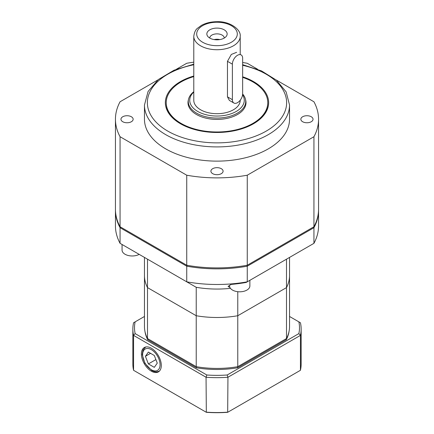 <?xml version="1.0" encoding="UTF-8"?>
<svg xmlns="http://www.w3.org/2000/svg" width="434" height="434" viewBox="0 0 434 434"><rect width="100%" height="100%" fill="white"/><g stroke="black" fill="none" stroke-linecap="round" stroke-linejoin="round"><path stroke-width="0.65" d="M196.228 366.67L196.228 315.735L147.5 287.601L147.5 338.536A72.538 41.881 180 0 1 144.462 326.542L144.462 275.606A72.538 41.881 0 0 0 147.5 287.601A72.538 41.881 180 0 1 144.462 275.606A72.538 41.881 0 0 0 147.5 287.601L147.5 259.174L196.228 287.303A72.538 41.881 0 0 0 230.449 288.333A72.538 41.881 0 0 1 196.228 287.303L186.734 281.823A101.556 58.633 0 0 0 247.266 281.823L313.939 243.333A101.556 58.633 0 0 0 318.556 225.859A101.556 58.633 0 0 1 313.939 243.333L313.939 227.693L247.266 266.188L247.266 281.823L246.214 282.431A98.317 56.762 180 0 1 231.062 284.411L228.506 286.104L231.062 284.411A98.317 56.762 180 0 0 246.214 282.431L313.939 243.333L313.939 227.693L247.266 266.188A101.556 58.633 180 0 1 186.734 266.188L186.734 281.823A101.556 58.633 0 0 0 247.266 281.823L247.266 266.188A101.556 58.633 180 0 1 186.734 266.188L120.061 227.693L120.061 243.333L196.228 287.303L196.228 315.735A72.538 41.881 0 0 0 237.772 315.735L237.772 366.67A72.538 41.881 180 0 1 196.228 366.67L147.5 338.536M286.5 338.536L286.5 287.601L237.772 315.735A72.538 41.881 180 0 1 196.228 315.735L196.228 287.303L147.5 259.174L147.5 287.601L196.228 315.735A72.538 41.881 0 0 0 237.772 315.735L237.772 291.697L237.772 315.735L286.5 287.601L286.5 259.174L249.87 280.321L286.5 259.174L286.5 287.601A72.538 41.881 0 0 0 289.538 275.606A72.538 41.881 180 0 1 286.5 287.601A72.538 41.881 0 0 0 289.538 275.606L289.538 326.542A72.538 41.881 180 0 1 286.5 338.536L237.772 366.67M151.347 371.2A14.072 8.127 -120 0 0 158.529 371.808A14.072 8.127 -120 0 0 158.383 355.647A14.072 8.127 -120 0 0 144.462 347.439A14.072 8.127 -120 0 0 142.113 358.663A14.072 8.127 -120 0 0 151.347 371.2M227.676 412.3A83.567 48.245 180 0 1 206.324 412.3L206.052 377.249L133.569 335.401L133.569 370.3L206.052 412.143A84.147 48.581 0 0 0 227.948 412.143L300.431 370.3L300.431 335.401L227.948 377.249L227.676 412.3M144.462 316.467L135.137 321.854A82.493 47.626 0 0 0 135.137 333.605L206.823 374.992A82.493 47.626 0 0 0 227.177 374.992L298.863 333.605A82.493 47.626 0 0 0 298.863 321.854L289.538 316.467M289.077 331.278A72.337 41.762 180 0 1 286.321 339.659L237.669 367.75A72.337 41.762 180 0 1 196.331 367.75L147.679 339.659A72.337 41.762 180 0 1 144.923 331.278M227.177 374.992A951.285 776.719 60 0 0 227.948 377.249A84.147 48.581 180 0 1 206.052 377.249A951.285 776.719 120 0 0 206.823 374.992M298.863 321.854L300.431 322.76A84.147 48.581 180 0 1 301.147 329.081A84.147 48.581 180 0 1 300.431 335.401A951.285 776.719 -120 0 0 298.863 333.605M300.431 370.3A84.147 48.581 0 0 0 301.147 363.974L301.147 329.081M135.137 333.605A951.285 776.719 -60 0 0 133.569 335.401A84.147 48.581 180 0 1 132.853 329.081A84.147 48.581 180 0 1 133.569 322.76L135.137 321.854M132.853 329.081L132.853 363.974A84.147 48.581 0 0 0 133.569 370.3M286.321 339.659A1109.25 905.693 60 0 0 285.767 338.959M237.669 367.75A1109.25 905.693 -120 0 1 237.273 366.757M196.331 367.75A1109.25 905.693 -60 0 0 196.727 366.757M147.679 339.659A1109.25 905.693 120 0 1 148.233 338.959M154.309 367.343L157.271 363.133L154.309 355.5L148.385 352.077L145.423 356.292L148.385 363.925L154.309 367.343M155.893 359.591L148.385 363.925M150.555 353.33L145.423 356.292M212.693 173.665A6.092 3.515 0 0 0 219.333 174.43A6.092 3.515 0 0 0 223.092 171.175A6.092 3.515 0 0 0 217 167.66A6.092 3.515 0 0 0 210.908 171.175A6.092 3.515 0 0 0 212.693 173.665M122.746 121.732A6.092 3.515 0 0 0 129.386 122.496A6.092 3.515 0 0 0 133.146 119.247A6.092 3.515 0 0 0 127.053 115.726A6.092 3.515 0 0 0 120.961 119.247A6.092 3.515 0 0 0 122.746 121.732M302.639 121.732A6.092 3.515 0 0 0 309.279 122.496A6.092 3.515 0 0 0 313.039 119.247A6.092 3.515 0 0 0 306.946 115.726A6.092 3.515 0 0 0 300.854 119.247A6.092 3.515 0 0 0 302.639 121.732M193.786 76.59A50.778 29.317 0 0 0 166.222 102.663L166.222 103.162A50.778 29.317 0 0 0 181.097 123.891A50.778 29.317 0 0 0 236.432 130.243A50.778 29.317 0 0 0 267.778 103.162L267.778 102.663A50.778 29.317 0 0 0 242.644 77.36M242.644 76.78A51.646 29.816 180 0 1 258.035 120.766A51.646 29.816 180 0 1 180.479 123.75A51.646 29.816 180 0 1 193.786 76.026M144.462 105.033L144.462 119.247A72.538 41.881 0 0 0 217 161.128A72.538 41.881 0 0 0 289.538 119.247L289.538 105.033A72.538 41.881 180 0 1 244.76 143.725A72.538 41.881 180 0 1 165.707 134.643A72.538 41.881 180 0 1 144.462 105.033L148.081 91.482L158.339 79.547L174.067 70.205L193.786 64.167M157.83 79.97L120.061 101.773A101.556 58.633 0 0 0 115.444 119.247L115.444 209.275A101.556 58.633 0 0 0 120.061 226.749L186.734 265.239A101.556 58.633 0 0 0 247.266 265.239L313.939 226.749A101.556 58.633 0 0 0 318.556 209.275L318.556 119.247A101.556 58.633 0 0 0 313.939 101.773L276.17 79.97M115.444 119.247A101.556 58.633 0 0 0 120.061 136.721L186.734 175.211A101.556 58.633 0 0 0 247.266 175.211L313.939 136.721A101.556 58.633 0 0 0 318.556 119.247M257.546 69.212L247.266 63.277A101.556 58.633 0 0 0 242.644 62.518M193.786 62.165A101.556 58.633 0 0 0 186.734 63.277L176.454 69.212M186.734 265.239L186.734 175.211M120.061 136.721L120.061 226.749M313.939 226.749L313.939 136.721M247.266 175.211L247.266 265.239M188.437 99.712A29.013 16.752 0 0 0 187.987 102.663A29.013 16.752 0 0 0 196.483 114.511A29.013 16.752 0 0 0 228.105 118.14A29.013 16.752 0 0 0 246.013 102.663A29.013 16.752 0 0 0 245.563 99.712M166.222 102.663A50.778 29.317 0 0 0 181.097 123.392A50.778 29.317 0 0 0 236.432 129.75A50.778 29.317 0 0 0 267.778 102.663M224.253 38.062A7.253 4.188 0 0 0 224.253 38.056A7.253 4.188 0 0 0 217 33.868A7.253 4.188 0 0 0 209.747 38.056A7.253 4.188 0 0 0 209.747 38.062M209.823 38.105A10.15 5.859 180 0 1 207.734 36.353A10.15 5.859 180 0 1 217 28.096A10.15 5.859 180 0 1 226.266 36.353A10.15 5.859 180 0 1 209.823 38.105M193.786 92.024A27.277 15.749 0 0 0 214.309 115.965A27.277 15.749 0 0 0 242.573 94.818M242.644 94.004A28.725 16.584 180 0 1 245.725 101.48A28.725 16.584 180 0 1 217 118.064A28.725 16.584 180 0 1 188.275 101.48A28.725 16.584 180 0 1 193.786 91.71M219.848 39.586A7.253 4.188 0 0 0 214.152 39.586M240.214 100.221L240.214 100.292A23.214 13.4 180 0 1 217 113.697A23.214 13.4 180 0 1 193.786 100.292L193.786 36.326C194.323 32.355 195.577 29.653 197.546 28.232L201.371 25.422C205.803 22.991 210.973 21.754 216.875 21.7C229.808 21.087 241.217 29.566 240.214 36.326A23.214 13.4 180 0 1 225.881 48.711A23.214 13.4 180 0 1 200.584 45.803A23.214 13.4 180 0 1 193.786 36.326M236.633 52.319L231.327 54.434L227.465 61.319L227.465 96.858L229.38 100.417L233.888 103.021A7.253 4.188 120 0 0 239.481 101.079A7.253 4.188 120 0 0 242.644 93.777L242.644 58.243A7.253 4.188 120 0 0 241.141 54.923A7.253 4.188 120 0 0 235.553 56.865A7.253 4.188 120 0 0 232.385 64.167L232.385 99.701A7.253 4.188 120 0 0 233.888 103.021M249.87 280.321L252.49 278.807L249.87 280.321L249.87 285.941A10.156 5.864 180 0 1 248.606 288.778A10.156 5.864 180 0 1 237.181 291.615A10.156 5.864 180 0 1 229.564 285.941L229.564 285.409M229.852 287.324L228.11 286.597L228.506 286.104L228.11 286.597L229.852 287.324M135.224 252.083L143.828 257.053L135.224 252.083M115.444 225.859A101.556 58.633 0 0 0 120.061 243.333L186.734 281.823L186.734 266.188L120.061 227.693A101.556 58.633 180 0 1 115.444 210.219A101.556 58.633 180 0 1 115.449 209.747A101.556 58.633 180 0 0 115.444 210.219L115.444 225.859A101.556 58.633 0 0 0 120.061 243.333L120.061 227.693L120.571 227.042L120.061 227.693A101.556 58.633 180 0 1 115.444 210.219L115.444 225.859M318.551 209.747A101.556 58.633 180 0 1 318.556 210.219A101.556 58.633 180 0 1 313.939 227.693L313.429 227.042L313.939 227.693A101.556 58.633 180 0 0 318.556 210.219L318.556 225.859L318.556 210.219A101.556 58.633 180 0 0 318.551 209.747M187.087 265.304L186.734 266.188L187.087 265.304M246.913 265.304L247.266 266.188L246.913 265.304M139.184 254.373A10.156 5.864 180 0 1 127.308 255.241A10.156 5.864 180 0 1 122.062 250.109L122.062 244.488M237.772 315.735L286.5 287.601M147.5 287.601L196.228 315.735M159.717 370.755A13.785 7.958 60 0 1 159.262 371.054C156.999 372.247 154.461 372.046 151.645 370.446L144.913 363.339L142.211 354.583L143.036 349.929L145.482 347.184A13.785 7.958 60 0 1 145.97 346.94M151.347 369.779A12.331 7.118 -120 0 0 158.898 359.037A12.331 7.118 -120 0 0 143.795 350.319A12.331 7.118 -120 0 0 151.347 369.779M193.786 64.758A69.635 40.205 0 0 0 167.757 131.09A69.635 40.205 0 0 0 275.199 124.737A69.635 40.205 0 0 0 242.644 65.284M202.64 42.25A20.311 11.729 0 0 0 236.617 36.993A20.311 11.729 0 0 0 211.743 22.633A20.311 11.729 0 0 0 202.64 42.25M232.385 99.701L227.465 96.858M232.385 64.167L227.465 61.319M159.262 371.054L159.658 370.826M145.482 347.184L145.878 346.956M242.644 64.677L261.485 70.894L276.42 80.176L286.125 91.856L289.538 105.033M188.275 101.48L188.275 105.028M245.725 101.48L245.725 105.028M240.214 36.326L240.214 54.386M289.538 275.606L289.538 257.416L289.538 275.606M144.462 275.606L144.462 257.416L144.462 275.606"/></g></svg>
